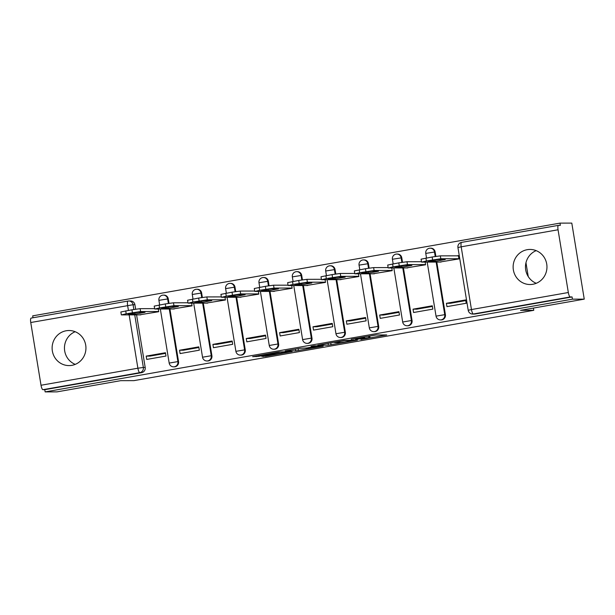 <?xml version="1.0" encoding="UTF-8"?>
<svg xmlns="http://www.w3.org/2000/svg" width="615" height="615" viewBox="0 0 615 615"><rect width="100%" height="100%" fill="white"/><g stroke="black" fill="none" stroke-linecap="round" stroke-linejoin="round"><path stroke-width="0.92" d="M360.936 339.48L386.712 334.944L376.149 334.952L351.165 339.242L364.326 337.55L355.524 339.488L369.738 337.535L360.936 339.48M169.01 303.326L168.272 298.859A4.497 4.336 -90.1 0 0 163.99 295.108L163.336 295.115A4.497 4.336 89.9 0 1 167.618 298.859L168.372 303.418M202.366 297.46L201.635 292.986A4.497 4.336 -90.1 0 0 197.346 289.242L196.692 289.242A4.497 4.336 89.9 0 1 200.982 292.994L201.728 297.552M235.722 291.595L234.992 287.12A4.497 4.336 -90.1 0 0 230.702 283.377L230.048 283.377A4.497 4.336 89.9 0 1 234.338 287.128L235.084 291.687M269.078 285.721L268.348 281.255A4.497 4.336 -90.1 0 0 264.058 277.511L263.404 277.511A4.497 4.336 89.9 0 1 267.694 281.255L268.44 285.821M302.434 279.856L301.704 275.389A4.497 4.336 -90.1 0 0 297.422 271.646L296.768 271.646A4.497 4.336 89.9 0 1 301.05 275.389L301.796 279.956M335.79 273.99L335.06 269.524A4.497 4.336 -90.1 0 0 330.778 265.78L330.124 265.78A4.497 4.336 89.9 0 1 334.406 269.524L335.16 274.09M369.154 268.125L368.416 263.658A4.497 4.336 -90.1 0 0 364.134 259.914L363.48 259.914A4.497 4.336 89.9 0 1 367.762 263.658L368.516 268.225M402.51 262.259L401.779 257.793A4.497 4.336 -90.1 0 0 397.49 254.049L396.836 254.049A4.497 4.336 89.9 0 1 401.126 257.793L401.872 262.359M435.866 256.394L435.136 251.927A4.497 4.336 -90.1 0 0 430.846 248.183L430.193 248.183A4.497 4.336 89.9 0 1 434.482 251.927L435.228 256.486M532.874 284.268A17.543 16.92 -90.1 0 0 546.904 265.488A17.543 16.92 -90.1 0 0 530.007 249.444A17.543 16.92 -90.1 0 0 527.216 249.69A17.543 16.92 -90.1 0 0 513.187 268.471A17.543 16.92 -90.1 0 0 530.084 284.522A17.543 16.92 -90.1 0 0 532.874 284.268M71.863 365.348A17.543 16.92 -90.1 0 0 85.885 346.568A17.543 16.92 -90.1 0 0 68.995 330.516A17.543 16.92 -90.1 0 0 66.197 330.762A17.543 16.92 -90.1 0 0 52.175 349.543A17.543 16.92 -90.1 0 0 69.065 365.594A17.543 16.92 -90.1 0 0 71.863 365.348M261.69 356.293L265.795 356.285L292.156 351.572L278.91 351.949L252.627 356.677L258.861 356.3L280.448 352.095L287.559 352.111L261.69 356.293M568.329 292.517L558.051 229.779A4.497 1.169 80 0 1 558.458 225.351A4.497 1.169 80 0 1 558.512 225.344L560.35 225.344L559.988 223.122L571.796 223.099L584.25 299.144L520.528 310.344L533.759 310.321L133.901 380.639L120.671 380.67L56.949 391.878L45.141 391.901L572.442 299.167L572.081 296.945L570.236 296.953L473.373 313.988A4.497 4.336 89.9 0 1 472.658 314.05L474.496 314.05A4.497 4.336 89.9 0 0 475.211 313.981L473.373 313.988A4.497 1.169 80 0 1 471.459 309.553L568.329 292.517A4.497 1.169 80 0 0 570.236 296.953M584.25 299.144L572.442 299.167M328.387 345.176L357.43 340.095L344.185 340.472L317.824 345.184L328.387 345.176L328.079 343.301M323.198 346.184L295.754 350.911L285.191 350.919L300.066 348.328L307 347.952L315.626 346.36L311.067 346.353L314.057 345.838L323.136 345.822M75.168 331.716A17.543 16.92 -90.1 0 0 64.452 348.067A17.543 16.92 -90.1 0 0 75.238 364.372M536.18 250.636A17.543 16.92 -90.1 0 0 525.471 266.987A17.543 16.92 -90.1 0 0 536.249 283.3M128.42 310.414L127.613 305.478A4.497 1.169 -100 0 1 128.02 301.05A4.497 1.169 -100 0 1 128.074 301.043A4.497 4.336 89.9 0 1 128.789 300.981L130.634 300.981A4.497 4.336 89.9 0 1 134.916 304.725L135.646 309.191M136.576 314.865L145.194 367.463L143.349 367.463A4.497 4.336 89.9 0 1 139.805 372.652L42.935 389.687A4.497 1.169 -100 0 1 41.02 385.251L30.75 322.514A4.497 1.169 -100 0 1 31.157 318.086A4.497 1.169 -100 0 1 31.211 318.078L127.974 301.066M559.988 223.122L32.687 315.856L32.995 317.763M45.141 391.901L44.78 389.679L42.935 389.687M439.656 262.059L458.936 258.915L458.39 255.586L457.007 255.832M446.405 303.31L446.951 306.639L466.201 303.257L465.655 299.928L446.405 303.31L450.265 303.303L465.763 300.581M413.049 309.176L413.595 312.505L432.837 309.122L432.299 305.793L413.049 309.176L416.909 309.168L432.399 306.447M406.292 267.925L425.58 264.781L425.142 262.09M379.693 315.041L380.239 318.37L399.481 314.988L398.935 311.659L379.693 315.041L383.552 315.034L399.043 312.312M372.936 273.79L392.224 270.646L391.778 267.956M346.337 320.915L346.883 324.236L366.125 320.853L365.579 317.525L346.337 320.915L350.196 320.907L365.687 318.178M339.58 279.656L358.868 276.512L358.422 273.821M312.981 326.78L313.527 330.101L332.769 326.719L332.223 323.39L312.981 326.78L316.833 326.773L332.331 324.043M306.224 285.521L325.504 282.377L325.066 279.687M279.625 332.646L280.163 335.967L299.413 332.584L298.867 329.263L279.625 332.646L283.477 332.638L298.975 329.909M272.868 291.387L292.148 288.243L291.71 285.552M246.261 338.511L246.807 341.832L266.057 338.45L265.511 335.129L246.261 338.511L250.121 338.504L265.618 335.775M239.512 297.26L258.792 294.116L258.354 291.418M212.905 344.377L213.451 347.706L232.693 344.315L232.155 340.994L212.905 344.377L216.764 344.369L232.255 341.64M206.148 303.126L225.436 299.982L224.998 297.283M179.549 350.243L180.095 353.571L199.337 350.181L198.791 346.86L179.549 350.243L183.408 350.235L198.899 347.513M172.792 308.991L192.08 305.847L191.634 303.157M146.193 356.108L146.739 359.437L165.981 356.054L165.435 352.726L146.193 356.108L150.052 356.1L165.543 353.379M139.436 314.857L158.724 311.713L158.278 309.022M169.932 308.999L178.55 361.597L177.896 361.597A4.497 4.336 89.9 0 1 173.63 366.848L174.283 366.848A4.497 4.336 -90.1 0 0 178.55 361.597M203.296 303.126L211.906 355.731L211.253 355.731A4.497 4.336 89.9 0 1 206.986 360.982L207.639 360.974A4.497 4.336 -90.1 0 0 211.906 355.731M236.652 297.26L245.262 349.866L244.609 349.866A4.497 4.336 89.9 0 1 240.342 355.116L240.995 355.109A4.497 4.336 -90.1 0 0 245.262 349.866M270.008 291.395L278.618 343.993L277.965 344A4.497 4.336 89.9 0 1 273.698 349.243L274.351 349.243A4.497 4.336 -90.1 0 0 278.618 343.993M303.364 285.529L311.982 338.127L311.328 338.127A4.497 4.336 89.9 0 1 307.054 343.378L307.708 343.378A4.497 4.336 -90.1 0 0 311.982 338.127M336.72 279.664L345.338 332.261L344.684 332.261A4.497 4.336 89.9 0 1 340.418 337.512L341.071 337.512A4.497 4.336 -90.1 0 0 345.338 332.261M370.076 273.798L378.694 326.396L378.041 326.396A4.497 4.336 89.9 0 1 373.774 331.646L374.427 331.646A4.497 4.336 -90.1 0 0 378.694 326.396M403.44 267.932L412.05 320.53L411.397 320.53A4.497 4.336 89.9 0 1 407.13 325.781L407.783 325.781A4.497 4.336 -90.1 0 0 412.05 320.53M436.796 262.067L445.406 314.665L444.753 314.665A4.497 4.336 89.9 0 1 440.486 319.915L441.14 319.915A4.497 4.336 -90.1 0 0 445.406 314.665M533.759 310.321L533.397 308.084M528.231 276.558L525.971 262.728M44.78 389.679L141.642 372.644A4.497 4.336 -90.1 0 0 145.194 367.463M572.081 296.945L475.211 313.981M352.71 340.856L344.569 340.618L334.545 342.547L341.087 342.578L352.71 340.856M308.73 348.313L320.169 346.376L314.842 346.714L306.216 348.305L308.73 348.313M445.252 259.522L438.38 259.538A14.053 0.615 170.7 0 0 428.324 261.298L435.197 261.29A14.053 0.615 170.7 0 0 445.252 259.522M458.905 258.715L440.817 258.746L426.418 260.968L421.782 262.098L441.078 262.059M421.544 262.059L421.067 259.176L432.145 257.001L440.34 255.863L440.817 258.746M458.429 255.832L440.34 255.863M435.005 260.084L435.197 261.29M411.889 265.388L405.016 265.403A14.053 0.615 170.7 0 0 394.968 267.171L401.841 267.156A14.053 0.615 170.7 0 0 411.889 265.388M425.549 264.581L407.461 264.611L393.062 266.841L388.426 267.963L407.714 267.925M388.18 267.925L387.711 265.042L398.789 262.866L406.984 261.736L407.461 264.611M421.483 261.706L406.984 261.736M401.649 265.949L401.841 267.156M378.533 271.253L371.66 271.269A14.053 0.615 170.7 0 0 361.612 273.037L368.485 273.022A14.053 0.615 170.7 0 0 378.533 271.253M392.186 270.446L374.097 270.485L359.706 272.706L355.07 273.829L374.358 273.79M354.824 273.79L354.355 270.907L365.433 268.732L373.628 267.602L374.097 270.485M388.127 267.571L373.628 267.602M368.285 271.822L368.485 273.022M345.176 277.119L338.304 277.134A14.053 0.615 170.7 0 0 328.256 278.903L335.129 278.887A14.053 0.615 170.7 0 0 345.176 277.119M358.829 276.312L340.741 276.35L326.35 278.572L321.714 279.694L341.002 279.656M321.468 279.656L320.999 276.773L332.077 274.598L340.272 273.467L340.741 276.35M354.77 273.437L340.272 273.467M334.929 277.688L335.129 278.887M311.82 282.985L304.948 283A14.053 0.615 170.7 0 0 294.9 284.768L301.773 284.753A14.053 0.615 170.7 0 0 311.82 282.985M325.473 282.177L307.385 282.216L292.986 284.438L288.35 285.56L307.646 285.521M288.112 285.521L287.643 282.639L298.721 280.463L306.916 279.333L307.385 282.216M321.414 279.302L306.916 279.333M301.573 283.553L301.773 284.753M278.464 288.85L271.592 288.865A14.053 0.615 170.7 0 0 261.536 290.634L268.409 290.618A14.053 0.615 170.7 0 0 278.464 288.85M292.117 288.043L274.029 288.081L259.63 290.303L254.994 291.425L274.29 291.387M254.756 291.387L254.279 288.504L265.357 286.329L273.552 285.199L274.029 288.081M288.051 285.168L273.552 285.199M268.217 289.419L268.409 290.618M245.108 294.716L238.236 294.731A14.053 0.615 170.7 0 0 228.18 296.499L235.053 296.484A14.053 0.615 170.7 0 0 245.108 294.716M258.761 293.909L240.673 293.947L226.274 296.169L221.638 297.291L240.934 297.253M221.4 297.253L220.923 294.37L232.001 292.194L240.196 291.064L240.673 293.947M254.695 291.033L240.196 291.064M234.861 295.285L235.053 296.484M211.745 300.581L204.872 300.597A14.053 0.615 170.7 0 0 194.824 302.365L201.697 302.349A14.053 0.615 170.7 0 0 211.745 300.581M225.405 299.774L207.317 299.812L192.918 302.034L188.282 303.157L207.57 303.118M188.036 303.118L187.567 300.243L198.645 298.06L206.84 296.93L207.317 299.812M221.339 296.899L206.84 296.93M201.505 301.15L201.697 302.349M178.388 306.454L171.516 306.462A14.053 0.615 170.7 0 0 161.468 308.23L168.341 308.215A14.053 0.615 170.7 0 0 178.388 306.454M192.041 305.64L173.953 305.678L159.562 307.9L154.926 309.03L174.214 308.984M154.68 308.991L154.211 306.109L165.289 303.933L173.484 302.795L173.953 305.678M187.982 302.764L173.484 302.795M168.141 307.016L168.341 308.215M145.032 312.32L138.16 312.328A14.053 0.615 170.7 0 0 128.112 314.096L134.985 314.088A14.053 0.615 170.7 0 0 145.032 312.32M158.685 311.505L140.597 311.544L126.206 313.765L121.57 314.895L140.858 314.857M121.324 314.857L120.855 311.974L131.933 309.799L140.128 308.661L140.597 311.544M154.626 308.638L140.128 308.661M134.785 312.881L134.985 314.088M162.621 295.177A4.497 4.336 89.9 0 1 163.336 295.115A4.497 4.497 0 0 0 158.908 300.335L168.272 298.859M195.977 289.311A4.497 4.336 89.9 0 1 196.692 289.242A4.497 4.497 0 0 0 192.264 294.47L201.635 292.986M229.334 283.446A4.497 4.336 89.9 0 1 230.048 283.377A4.497 4.497 0 0 0 225.62 288.604L234.992 287.12M262.69 277.58A4.497 4.336 89.9 0 1 263.404 277.511A4.497 4.497 0 0 0 258.976 282.739L268.348 281.255M296.046 271.707A4.497 4.336 89.9 0 1 296.768 271.646A4.497 4.497 0 0 0 292.34 276.873L301.704 275.389M329.409 265.841A4.497 4.336 89.9 0 1 330.124 265.78A4.497 4.497 0 0 0 325.696 271.007L335.06 269.524M362.765 259.976A4.497 4.336 89.9 0 1 363.48 259.914A4.497 4.497 0 0 0 359.052 265.134L368.416 263.658M396.122 254.11A4.497 4.336 89.9 0 1 396.836 254.049A4.497 4.497 0 0 0 392.408 259.269L401.779 257.793M429.478 248.245A4.497 4.336 89.9 0 1 430.193 248.183A4.497 4.497 0 0 0 425.765 253.403L435.136 251.927M134.916 304.725L133.078 304.725L133.855 309.468M134.739 314.865L143.349 367.463L137.891 368.216L129.15 314.88M31.157 318.086L128.02 301.05A4.497 4.497 0 0 1 128.789 300.981A4.497 4.336 89.9 0 1 133.078 304.725L30.75 322.514M41.02 385.251L137.891 368.216A4.497 1.169 80 0 0 139.805 372.652L141.642 372.644M558.051 229.779L461.188 246.815L471.459 309.553L468.207 310.283A4.497 4.497 0 0 0 472.658 314.05M169.279 308.999L177.896 361.597L169.179 363.073A4.497 4.497 0 0 0 173.63 366.848M202.643 303.134L211.253 355.731L202.535 357.207A4.497 4.497 0 0 0 206.986 360.982M235.999 297.268L244.609 349.866L235.899 351.342A4.497 4.497 0 0 0 240.342 355.116M269.355 291.395L277.965 344L269.255 345.476A4.497 4.497 0 0 0 273.698 349.243M302.711 285.529L311.328 338.127L302.611 339.611A4.497 4.497 0 0 0 307.054 343.378M336.067 279.664L344.684 332.261L335.967 333.745A4.497 4.497 0 0 0 340.418 337.512M369.423 273.798L378.041 326.396L369.323 327.88A4.497 4.497 0 0 0 373.774 331.646M402.787 267.932L411.397 320.53L402.679 322.014A4.497 4.497 0 0 0 407.13 325.781M436.143 262.067L444.753 314.665L436.043 316.141A4.497 4.497 0 0 0 440.486 319.915M558.458 225.351L461.596 242.387A4.497 4.497 0 0 0 457.937 247.538L461.188 246.815A4.497 1.169 -100 0 1 461.596 242.387A4.497 1.169 -100 0 1 461.65 242.379L558.412 225.367M369.492 336.021L369.738 337.535M368.639 336.174L368.862 337.535M364.226 336.951L364.326 337.55M363.373 337.097L363.45 337.55M330.747 342.832L331.07 344.8M353.694 340.087L353.771 340.595M298.114 348.582L298.436 350.542M295.446 349.043L295.754 350.911M315.464 345.838L315.549 346.345M319.877 345.83L319.954 346.337M317.44 345.838L317.525 346.345M287.267 351.572L287.351 352.08M258.731 355.501L258.861 356.3M256.071 355.97L256.186 356.669M265.68 355.585L265.795 356.285M263.02 356.054L263.112 356.654M425.949 258.092L426.418 260.968M432.145 257.001L432.622 259.884M392.585 263.958L393.062 266.841M398.789 262.866L399.266 265.749M359.229 269.824L359.706 272.706M365.433 268.732L365.902 271.615M325.873 275.689L326.35 278.572M332.077 274.598L332.546 277.48M292.517 281.555L292.986 284.438M298.721 280.463L299.19 283.346M259.161 287.42L259.63 290.303M265.357 286.329L265.834 289.211M225.805 293.286L226.274 296.169M232.001 292.194L232.478 295.077M192.441 299.151L192.918 302.034M198.645 298.06L199.122 300.943M159.085 305.017L159.562 307.9M165.289 303.933L165.758 306.808M125.729 310.882L126.206 313.765M131.933 309.799L132.402 312.681M436.043 316.141L427.187 262.082M426.518 257.985L425.765 253.403M402.679 322.014L393.831 267.948M393.162 263.858L392.408 259.269M369.323 327.88L360.475 273.813M359.806 269.724L359.052 265.134M335.967 333.745L327.118 279.687M326.442 275.589L325.696 271.007M302.611 339.611L293.755 285.552M293.086 281.455L292.34 276.873M269.255 345.476L260.399 291.418M259.73 287.32L258.976 282.739M235.899 351.342L227.043 297.283M226.374 293.186L225.62 288.604M202.535 357.207L193.687 303.149M193.018 299.051L192.264 294.47M169.179 363.073L160.331 309.014M159.662 304.917L158.908 300.335M457.937 247.538L468.207 310.283M369.73 335.982L369.992 337.574M364.464 336.905L364.58 337.589M353.748 340.087L353.833 340.602M315.541 345.838L315.626 346.36M320.077 345.83L320.169 346.376M287.474 351.565L287.559 352.111"/></g></svg>

